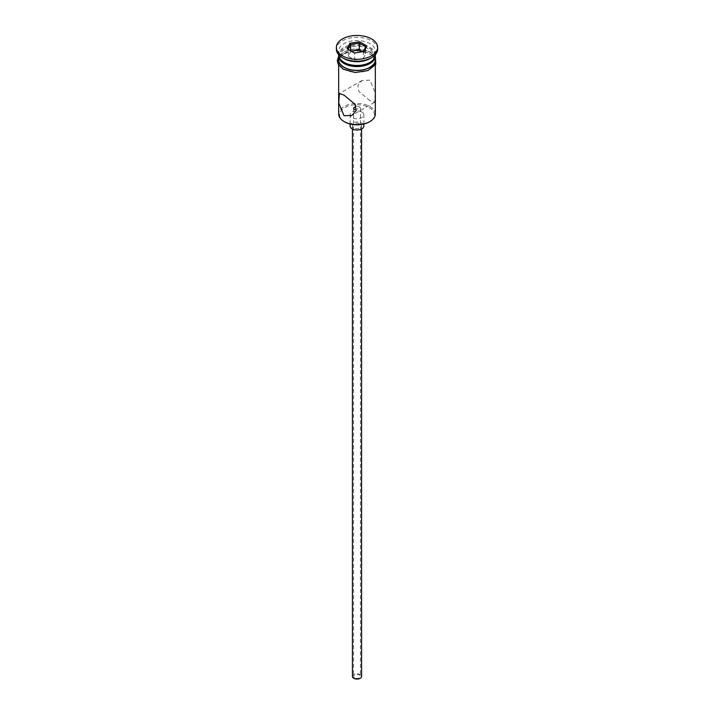 <?xml version="1.0" encoding="UTF-8"?>
<svg xmlns="http://www.w3.org/2000/svg" width="714" height="714" viewBox="0 0 714 714"><rect width="100%" height="100%" fill="white"/><g stroke="black" fill="none" stroke-linecap="round" stroke-linejoin="round"><path stroke-width="0.54" stroke-dasharray="3.57 2.68" d="M344.675 121.898A17.422 10.058 180 0 1 344.675 107.671A17.422 10.058 180 0 1 369.325 107.671A17.422 10.058 180 0 1 369.325 121.898M375.341 114.035A18.341 10.594 0 0 0 369.968 106.547A18.341 10.594 0 0 0 349.976 104.253A18.341 10.594 0 0 0 338.659 114.035M354.572 677.836A3.436 1.981 180 0 1 353.564 676.426A3.436 1.981 180 0 1 355.688 674.596A3.436 1.981 180 0 1 359.428 675.025A3.436 1.981 180 0 1 360.436 676.426A3.436 1.981 180 0 1 358.312 678.264A3.436 1.981 180 0 1 354.572 677.836M354.572 109.635L360.436 108.037L359.428 106.823L355.991 106.029M352.413 676.426A4.587 2.651 180 0 1 355.242 673.98A4.587 2.651 180 0 1 360.24 674.551A4.587 2.651 180 0 1 361.587 676.426M360.24 124.147A4.587 2.651 180 0 1 361.587 126.012A4.587 2.651 180 0 1 358.758 128.458A4.587 2.651 180 0 1 353.76 127.886A4.587 2.651 180 0 1 352.413 126.012A4.587 2.651 180 0 1 355.242 123.567A4.587 2.651 180 0 1 360.24 124.147M350.119 126.012A6.881 3.972 180 0 1 354.367 122.344A6.881 3.972 180 0 1 361.864 123.21A6.881 3.972 180 0 1 363.881 126.012M361.864 111.973A6.881 3.972 180 0 1 363.881 114.784A6.881 3.972 180 0 1 359.633 118.453A6.881 3.972 180 0 1 352.136 117.587A6.881 3.972 180 0 1 350.119 114.784A6.881 3.972 180 0 1 354.367 111.116A6.881 3.972 180 0 1 361.864 111.973M369.968 100.745L358.821 91.401L357.866 85.252L362.034 80.468L369.968 80.146L375.252 92.891L374.636 102.307L369.968 100.745M368.995 62.921A16.966 9.8 0 0 0 368.995 49.07A16.966 9.8 0 0 0 345.005 49.07A16.966 9.8 0 0 0 345.005 62.921M375.341 54.871A18.341 10.594 0 0 0 369.968 47.383A18.341 10.594 0 0 0 349.976 45.089A18.341 10.594 0 0 0 338.659 54.871M369.968 58.619A18.341 10.594 0 0 0 375.341 51.131A18.341 10.594 0 0 0 369.968 43.643A18.341 10.594 0 0 0 349.976 41.35A18.341 10.594 0 0 0 338.659 51.131A18.341 10.594 0 0 0 344.032 58.619M377.635 49.257A20.635 11.915 0 0 0 371.592 40.832A20.635 11.915 0 0 0 349.101 38.253A20.635 11.915 0 0 0 336.365 49.257M344.032 69.106A18.341 10.594 0 0 0 364.024 71.4A18.341 10.594 0 0 0 375.341 61.609A18.341 10.594 0 0 0 369.968 54.121A18.341 10.594 0 0 0 349.976 51.827A18.341 10.594 0 0 0 338.659 61.609A18.341 10.594 0 0 0 344.032 69.106M375.341 59.744A18.341 10.594 0 0 0 369.968 52.256A18.341 10.594 0 0 0 349.976 49.953A18.341 10.594 0 0 0 338.659 59.744M375.314 55.433A18.341 10.594 0 0 0 369.968 48.507A18.341 10.594 0 0 0 350.431 46.107A18.341 10.594 0 0 0 338.686 55.433M351.145 51.122L348.307 56.219L354.671 59.896L354.671 53.157L363.462 51.595M354.671 59.896L363.364 58.548L363.364 51.81L364.113 51.488M348.307 56.219L348.307 49.48L354.394 52.997M348.307 49.48L347.281 48.891M363.364 58.548L365.693 53.532L365.693 46.785M365.693 53.532L362.578 51.729M370.129 54.032A18.573 10.719 180 0 1 370.129 69.196A18.573 10.719 180 0 1 343.871 69.196A18.573 10.719 180 0 1 343.871 54.032A18.573 10.719 180 0 1 370.129 54.032M375.341 58.066A18.573 10.719 0 0 0 370.129 52.158A18.573 10.719 0 0 0 351.261 49.543A18.573 10.719 0 0 0 338.659 58.066M353.564 108.037L353.564 676.426M361.587 128.975L361.587 126.012M363.881 124.031L363.881 114.784M362.034 80.468L339.364 93.552M375.341 65.081L375.341 61.609M375.341 54.719L375.341 51.131M338.659 56.272L352.823 49.07L370.709 52.104L375.341 56.272M338.659 54.719L338.659 51.131M338.659 65.081L338.659 61.609M374.636 102.307L351.966 115.4M350.119 124.031L350.119 114.784M352.413 128.975L352.413 126.012M360.436 108.037L360.436 676.426"/><path stroke-width="1.07" d="M369.968 121.523L369.325 121.898A17.422 10.058 180 0 1 344.675 121.898L344.032 121.523A18.341 10.594 0 0 0 369.968 121.523A18.341 10.594 0 0 0 375.341 114.035L375.341 65.081M355.991 106.029L353.564 108.037L354.572 109.635M361.587 128.975L361.587 676.426A4.587 2.651 180 0 1 358.758 678.871A4.587 2.651 180 0 1 353.76 678.3A4.587 2.651 180 0 1 352.413 676.426L352.413 128.975M363.881 124.031L363.881 126.012A6.881 3.972 180 0 1 359.633 129.68A6.881 3.972 180 0 1 352.136 128.823A6.881 3.972 180 0 1 350.119 126.012L350.119 124.031M344.032 95.123L339.364 93.552L338.748 102.986L344.032 115.722L351.966 115.4L356.134 110.616L355.179 104.476L344.032 95.123M338.659 54.719L338.659 54.871A18.341 10.594 0 0 0 344.032 62.359L345.005 62.921A16.966 9.8 0 0 0 368.995 62.921L369.968 62.359A18.341 10.594 0 0 0 375.341 54.871L375.341 54.719M345.005 62.921L344.032 62.359A18.341 10.594 0 0 0 369.968 62.359M336.365 47.383L336.365 49.257A20.635 11.915 0 0 0 342.408 57.682L344.032 58.619A18.341 10.594 0 0 0 369.968 58.619L371.592 57.682A20.635 11.915 0 0 0 377.635 49.257L377.635 47.383A20.635 11.915 0 0 0 371.592 38.958A20.635 11.915 0 0 0 349.101 36.378A20.635 11.915 0 0 0 336.365 47.383A20.635 11.915 0 0 0 342.408 55.808A20.635 11.915 0 0 0 364.899 58.396A20.635 11.915 0 0 0 377.635 47.383M344.032 58.619L342.408 57.682A20.635 11.915 0 0 0 371.592 57.682M338.686 55.433A18.341 10.594 0 0 0 338.659 55.995L338.659 59.744A18.341 10.594 0 0 0 344.032 67.232A18.341 10.594 0 0 0 364.024 69.526A18.341 10.594 0 0 0 375.341 59.744L375.341 55.995A18.341 10.594 0 0 0 375.314 55.433M338.659 55.995A18.341 10.594 0 0 0 344.032 63.484A18.341 10.594 0 0 0 364.024 65.777A18.341 10.594 0 0 0 375.341 55.995M344.675 121.898L344.032 121.523A18.341 10.594 0 0 1 338.659 114.035L338.659 65.081M349.887 43.277L359.606 41.778L366.719 45.883L364.113 51.488L354.394 52.997L347.281 48.891L349.887 43.277L350.636 44.455L348.307 49.48M350.636 50.828L350.636 44.455L359.329 43.117L359.329 49.855L351.145 51.122M363.462 51.595L365.693 46.785L359.329 43.117L359.606 41.778M362.578 51.729L359.329 49.855M365.693 46.785L366.719 45.883M338.659 58.066A18.573 10.719 0 0 0 343.871 67.321A18.573 10.719 0 0 0 365.434 69.294A18.573 10.719 0 0 0 375.341 58.066M375.341 56.272L375.805 64.287L367.933 70.579L355.215 72.498L343.291 69.249L338.32 64.528L337.285 60.69L338.659 56.272"/></g></svg>
